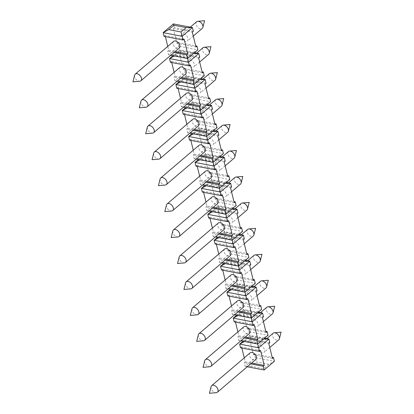 <?xml version="1.0" encoding="UTF-8"?>
<svg xmlns="http://www.w3.org/2000/svg" width="414" height="414" viewBox="0 0 414 414"><rect width="100%" height="100%" fill="white"/><g stroke="black" fill="none" stroke-linecap="round" stroke-linejoin="round"><path stroke-width="0.31" stroke-dasharray="2.07 1.55" d="M211.854 197.142A4.352 2.763 -130.5 0 0 211.766 201.054A4.352 2.763 -130.5 0 0 215.585 204.159A4.352 2.763 -130.5 0 0 217.5 203.76M172.855 230.919A4.352 2.763 -130.5 0 0 177.202 236.911A4.352 2.763 -130.5 0 0 178.01 236.958M234.883 177.487A4.352 2.763 -130.5 0 0 235.607 182.59A4.352 2.763 -130.5 0 0 240.529 184.111M180.737 81.951L186.611 77.175L186.134 75.824L200.883 78.644M179.283 81.672L186.134 75.824L187.045 79.535L186.021 80.404L189.664 95.236L190.688 94.366L191.599 98.071L181.363 106.807L180.452 103.096L181.477 102.222L180.514 98.299M172.907 55.714L179.759 49.871L180.67 53.577L179.645 54.451L183.288 69.283L184.313 68.408L186.611 77.175L198.855 79.514L198.668 78.774L193.55 83.142L181.311 80.802L186.429 76.435L198.668 78.774L204.262 75.757L185.224 72.119L174.987 80.849L174.077 77.144L175.101 76.269L174.139 72.347M199.869 79.509L198.855 79.514L193.736 83.882L181.492 81.542L181.311 80.802L174.987 80.849L177.104 81.253M222.375 194.854L203.336 191.216L203.61 192.334M213.386 207.269L206.979 206.048L206.012 202.12M221.956 189.757A4.352 2.763 49.5 0 1 225.775 192.857A4.352 2.763 49.5 0 1 225.692 196.774A4.352 2.763 49.5 0 1 220.766 195.253A4.352 2.763 49.5 0 1 220.041 190.15A4.352 2.763 49.5 0 1 221.956 189.757M173.601 41.405A4.352 2.763 -130.5 0 0 173.513 45.323A4.352 2.763 -130.5 0 0 177.337 48.428A4.352 2.763 -130.5 0 0 179.252 48.029M134.607 75.188A4.352 2.763 -130.5 0 0 138.954 81.175A4.352 2.763 -130.5 0 0 139.756 81.222M183.702 34.02A4.352 2.763 49.5 0 1 187.526 37.125A4.352 2.763 49.5 0 1 187.438 41.043A4.352 2.763 49.5 0 1 182.512 39.521A4.352 2.763 49.5 0 1 181.787 34.419A4.352 2.763 49.5 0 1 183.702 34.02M196.629 21.756A4.352 2.763 -130.5 0 0 197.354 26.858A4.352 2.763 -130.5 0 0 202.28 28.38M268.8 364.284L263.682 368.646L251.438 366.307L256.556 361.939L268.8 364.284L274.394 361.267L255.35 357.624L256.556 361.939M190.078 59.978A4.352 2.763 49.5 0 1 193.902 63.083A4.352 2.763 49.5 0 1 193.814 66.996A4.352 2.763 49.5 0 1 188.887 65.479A4.352 2.763 49.5 0 1 188.163 60.377A4.352 2.763 49.5 0 1 190.078 59.978M203.005 47.713A4.352 2.763 -130.5 0 0 203.729 52.816A4.352 2.763 -130.5 0 0 208.656 54.332M179.976 67.363A4.352 2.763 -130.5 0 0 179.888 71.275A4.352 2.763 -130.5 0 0 183.712 74.38A4.352 2.763 -130.5 0 0 185.627 73.982M140.977 101.14A4.352 2.763 -130.5 0 0 145.33 107.133A4.352 2.763 -130.5 0 0 146.132 107.179M196.453 85.936A4.352 2.763 49.5 0 1 200.278 89.036A4.352 2.763 49.5 0 1 200.19 92.953A4.352 2.763 49.5 0 1 195.263 91.432A4.352 2.763 49.5 0 1 194.539 86.329A4.352 2.763 49.5 0 1 196.453 85.936M209.38 73.666A4.352 2.763 -130.5 0 0 210.105 78.769A4.352 2.763 -130.5 0 0 215.032 80.29M186.352 93.316A4.352 2.763 -130.5 0 0 186.264 97.233A4.352 2.763 -130.5 0 0 190.088 100.338A4.352 2.763 -130.5 0 0 192.003 99.94M147.353 127.098A4.352 2.763 -130.5 0 0 151.705 133.085A4.352 2.763 -130.5 0 0 152.507 133.132M202.829 111.889A4.352 2.763 49.5 0 1 206.653 114.994A4.352 2.763 49.5 0 1 206.565 118.906A4.352 2.763 49.5 0 1 201.639 117.39A4.352 2.763 49.5 0 1 200.914 112.287A4.352 2.763 49.5 0 1 202.829 111.889M215.756 99.624A4.352 2.763 -130.5 0 0 216.481 104.726A4.352 2.763 -130.5 0 0 221.407 106.243M192.727 119.273A4.352 2.763 -130.5 0 0 192.639 123.191A4.352 2.763 -130.5 0 0 196.464 126.291A4.352 2.763 -130.5 0 0 198.373 125.892M153.729 153.051A4.352 2.763 -130.5 0 0 158.081 159.043A4.352 2.763 -130.5 0 0 158.883 159.09M209.205 137.846A4.352 2.763 49.5 0 1 213.029 140.946A4.352 2.763 49.5 0 1 212.941 144.864A4.352 2.763 49.5 0 1 208.014 143.342A4.352 2.763 49.5 0 1 207.29 138.24A4.352 2.763 49.5 0 1 209.205 137.846M222.132 125.577A4.352 2.763 -130.5 0 0 222.856 130.679A4.352 2.763 -130.5 0 0 227.783 132.201M199.103 145.231A4.352 2.763 -130.5 0 0 199.015 149.143A4.352 2.763 -130.5 0 0 202.839 152.248A4.352 2.763 -130.5 0 0 204.749 151.85M160.104 179.008A4.352 2.763 -130.5 0 0 164.456 185.001A4.352 2.763 -130.5 0 0 165.258 185.042M215.58 163.799A4.352 2.763 49.5 0 1 219.399 166.904A4.352 2.763 49.5 0 1 219.316 170.816A4.352 2.763 49.5 0 1 214.39 169.3A4.352 2.763 49.5 0 1 213.665 164.198A4.352 2.763 49.5 0 1 215.58 163.799M228.507 151.534A4.352 2.763 -130.5 0 0 229.232 156.637A4.352 2.763 -130.5 0 0 234.153 158.153M205.479 171.184A4.352 2.763 -130.5 0 0 205.391 175.101A4.352 2.763 -130.5 0 0 209.21 178.201A4.352 2.763 -130.5 0 0 211.124 177.803M166.48 204.961A4.352 2.763 -130.5 0 0 170.832 210.954A4.352 2.763 -130.5 0 0 171.634 211M228.331 215.71A4.352 2.763 49.5 0 1 232.15 218.815A4.352 2.763 49.5 0 1 232.063 222.727A4.352 2.763 49.5 0 1 227.141 221.211A4.352 2.763 49.5 0 1 226.417 216.108A4.352 2.763 49.5 0 1 228.331 215.71M241.258 203.445A4.352 2.763 -130.5 0 0 241.983 208.547A4.352 2.763 -130.5 0 0 246.904 210.064M218.225 223.094A4.352 2.763 -130.5 0 0 218.142 227.012A4.352 2.763 -130.5 0 0 221.961 230.112A4.352 2.763 -130.5 0 0 223.876 229.713M179.231 256.871A4.352 2.763 -130.5 0 0 183.578 262.864A4.352 2.763 -130.5 0 0 184.385 262.911M234.707 241.667A4.352 2.763 49.5 0 1 238.526 244.767A4.352 2.763 49.5 0 1 238.438 248.685A4.352 2.763 49.5 0 1 233.517 247.163A4.352 2.763 49.5 0 1 232.792 242.061A4.352 2.763 49.5 0 1 234.707 241.667M247.634 229.397A4.352 2.763 -130.5 0 0 248.359 234.5A4.352 2.763 -130.5 0 0 253.28 236.021M224.6 249.052A4.352 2.763 -130.5 0 0 224.517 252.964A4.352 2.763 -130.5 0 0 228.337 256.069A4.352 2.763 -130.5 0 0 230.251 255.671M185.607 282.829A4.352 2.763 -130.5 0 0 189.954 288.822A4.352 2.763 -130.5 0 0 190.761 288.868M241.077 267.62A4.352 2.763 49.5 0 1 244.902 270.725A4.352 2.763 49.5 0 1 244.814 274.637A4.352 2.763 49.5 0 1 239.892 273.121A4.352 2.763 49.5 0 1 239.168 268.018A4.352 2.763 49.5 0 1 241.077 267.62M254.005 255.355A4.352 2.763 -130.5 0 0 254.729 260.458A4.352 2.763 -130.5 0 0 259.656 261.974M230.976 275.005A4.352 2.763 -130.5 0 0 230.888 278.922A4.352 2.763 -130.5 0 0 234.712 282.022A4.352 2.763 -130.5 0 0 236.627 281.623M191.982 308.782A4.352 2.763 -130.5 0 0 196.329 314.775A4.352 2.763 -130.5 0 0 197.131 314.821M247.453 293.578A4.352 2.763 49.5 0 1 251.277 296.678A4.352 2.763 49.5 0 1 251.189 300.595A4.352 2.763 49.5 0 1 246.268 299.074A4.352 2.763 49.5 0 1 245.543 293.971A4.352 2.763 49.5 0 1 247.453 293.578M260.38 281.308A4.352 2.763 -130.5 0 0 261.105 286.41A4.352 2.763 -130.5 0 0 266.031 287.932M237.351 300.962A4.352 2.763 -130.5 0 0 237.263 304.875A4.352 2.763 -130.5 0 0 241.088 307.98A4.352 2.763 -130.5 0 0 243.002 307.581M198.358 334.74A4.352 2.763 -130.5 0 0 202.705 340.732A4.352 2.763 -130.5 0 0 203.507 340.779M253.829 319.53A4.352 2.763 49.5 0 1 257.653 322.635A4.352 2.763 49.5 0 1 257.565 326.548A4.352 2.763 49.5 0 1 252.638 325.031A4.352 2.763 49.5 0 1 251.914 319.929A4.352 2.763 49.5 0 1 253.829 319.53M266.756 307.266A4.352 2.763 -130.5 0 0 267.48 312.368A4.352 2.763 -130.5 0 0 272.407 313.884M243.727 326.915A4.352 2.763 -130.5 0 0 243.639 330.833A4.352 2.763 -130.5 0 0 247.463 333.932A4.352 2.763 -130.5 0 0 249.378 333.539M204.733 360.692A4.352 2.763 -130.5 0 0 209.08 366.685A4.352 2.763 -130.5 0 0 209.882 366.732M260.204 345.488A4.352 2.763 49.5 0 1 264.028 348.588A4.352 2.763 49.5 0 1 263.941 352.505A4.352 2.763 49.5 0 1 259.014 350.989A4.352 2.763 49.5 0 1 258.289 345.887A4.352 2.763 49.5 0 1 260.204 345.488M273.131 333.218A4.352 2.763 -130.5 0 0 273.856 338.321A4.352 2.763 -130.5 0 0 278.782 339.842M250.103 352.873A4.352 2.763 -130.5 0 0 250.015 356.785A4.352 2.763 -130.5 0 0 253.839 359.89A4.352 2.763 -130.5 0 0 255.754 359.492M211.109 386.65A4.352 2.763 -130.5 0 0 215.456 392.643A4.352 2.763 -130.5 0 0 216.258 392.689M195.957 46.968L176.913 43.325L173.269 28.494L174.294 27.624L173.383 23.914M176.913 43.325L177.937 42.456L178.848 46.161L168.612 54.896L167.701 51.186L168.726 50.311L167.763 46.389M165.357 36.603L165.082 35.48L164.058 36.354M243.034 341.224L249.885 335.376L264.634 338.197M272.459 358.431L253.415 354.793L249.777 339.961L250.796 339.087L249.885 335.376L250.366 336.727L250.18 335.987L262.424 338.326L257.306 342.694L245.062 340.355L250.18 335.987L248.974 331.671L238.738 340.401L237.833 336.696L238.852 335.821L237.89 331.899M253.415 354.793L254.439 353.918L255.35 357.624L245.114 366.359L244.203 362.648L245.228 361.779L244.265 357.851M241.859 348.065L241.585 346.948L240.56 347.817M244.488 341.503L245.248 341.095L245.062 340.355L238.738 340.401L240.855 340.81M263.625 339.061L262.605 339.066L257.487 343.434L257.648 344.018M257.782 344.044L257.306 342.694L257.487 343.434L245.248 341.095L250.366 336.727L262.605 339.066L262.424 338.326L268.018 335.309L248.974 331.671L248.064 327.96L265.809 331.355M235.488 322.113L235.209 320.99L234.189 321.864M235.209 320.99L254.253 324.633M230.282 289.314L237.134 283.466L251.883 286.286M259.707 306.52L240.669 302.877L237.025 288.046L238.045 287.176L237.134 283.466L237.615 284.816L237.429 284.076L249.673 286.416L244.555 290.783L232.316 288.444L237.429 284.076L236.223 279.76L225.992 288.491L225.081 284.785L226.101 283.911L225.138 279.988M240.669 302.877L241.688 302.008L242.599 305.713L232.368 314.449L231.457 310.738L232.477 309.869L231.514 305.941M229.113 296.155L228.833 295.037L227.814 295.906M231.742 289.593L232.497 289.184L232.316 288.444L225.992 288.491L228.104 288.9M250.874 287.15L249.854 287.156L244.736 291.523L244.902 292.108M245.031 292.134L244.555 290.783L244.736 291.523L232.497 289.184L237.615 284.816L249.854 287.156L249.673 286.416L255.267 283.399L236.223 279.76L235.312 276.05L253.057 279.445M222.737 270.202L222.458 269.079L221.438 269.954M222.458 269.079L241.502 272.717M217.536 237.403L224.388 231.555L239.132 234.376M246.956 254.61L227.917 250.967L224.274 236.135L225.299 235.266L224.388 231.555L224.864 232.906L224.683 232.166L236.922 234.505L231.804 238.873L219.565 236.534L224.683 232.166L223.477 227.85L213.241 236.58L212.33 232.875L213.355 232L212.387 228.078M227.917 250.967L228.942 250.097L229.853 253.803L219.617 262.538L218.706 258.828L219.731 257.958L218.763 254.03M216.362 244.244L216.087 243.127L215.063 243.996M218.99 237.683L219.746 237.274L219.565 236.534L213.241 236.58L215.358 236.984M238.122 235.24L237.103 235.245L231.985 239.613L232.15 240.198M232.28 240.223L231.804 238.873L231.985 239.613L219.746 237.274L224.864 232.906L237.103 235.245L236.922 234.505L242.516 231.488L223.477 227.85L222.566 224.14L240.306 227.534M209.986 218.292L209.712 217.169L208.687 218.043M209.712 217.169L228.751 220.807M204.785 185.493L211.637 179.645L226.38 182.465M234.205 202.7L215.166 199.056L211.523 184.225L212.548 183.355L211.637 179.645L212.113 180.996L211.932 180.256L224.171 182.595L219.053 186.962L206.814 184.623L211.932 180.256L210.726 175.94L200.49 184.67L199.579 180.965L200.604 180.09L199.636 176.167M215.166 199.056L216.191 198.187L217.102 201.892L206.865 210.628L205.955 206.917L206.979 206.048M202.311 192.086L203.336 191.216M206.239 185.772L206.995 185.363L206.814 184.623L200.49 184.67L202.606 185.074M225.371 183.33L224.352 183.335L219.234 187.702L219.399 188.287M219.529 188.313L219.053 186.962L219.234 187.702L206.995 185.363L212.113 180.996L224.352 183.335L224.171 182.595L229.765 179.578L210.726 175.94L209.815 172.229L227.555 175.624M197.235 166.381L196.96 165.258L195.936 166.133M196.96 165.258L215.999 168.896M192.034 133.582L198.886 127.735L213.634 130.555M221.454 150.789L202.415 147.146L198.772 132.314L199.796 131.445L198.886 127.735L199.362 129.085L199.181 128.345L211.419 130.684L206.301 135.052L194.062 132.713L199.181 128.345L197.975 124.029L187.739 132.759L186.828 129.054L187.852 128.18L186.89 124.257M202.415 147.146L203.44 146.277L204.35 149.982L194.114 158.717L193.203 155.007L194.228 154.137L193.266 150.21M190.859 140.424L190.585 139.306L189.56 140.175M193.488 133.862L194.244 133.453L194.062 132.713L187.739 132.759L189.855 133.163M212.62 131.419L211.601 131.424L206.488 135.792L206.648 136.377M206.777 136.403L206.301 135.052L206.488 135.792L194.244 133.453L199.362 129.085L211.601 131.424L211.419 130.684L217.014 127.667L197.975 124.029L197.064 120.319L214.804 123.708M184.484 114.471L184.209 113.348L183.185 114.223M184.209 113.348L203.248 116.986M178.108 88.513L177.834 87.39L176.809 88.265M194.031 84.492L193.55 83.142L193.897 84.466M171.732 62.561L171.458 61.438L170.433 62.312M171.458 61.438L190.497 65.076M174.113 52.412L167.701 51.186M193.493 53.551L192.479 53.561L192.293 52.816L187.18 57.184L174.936 54.845L168.612 54.896L170.728 55.3M178.848 46.161L180.054 50.477L192.293 52.816L197.892 49.799L178.848 46.161M174.361 55.993L180.235 51.217L192.479 53.561L187.361 57.924L175.117 55.585L174.936 54.845L180.054 50.477L180.235 51.217L179.759 49.871L194.508 52.687M187.656 58.534L187.18 57.184L187.521 58.509M186.864 104.323L180.452 103.096M206.244 105.461L205.23 105.472L205.044 104.726L199.926 109.094L187.687 106.755L181.363 106.807L183.48 107.21M191.599 98.071L192.805 102.387L205.044 104.726L210.638 101.709L191.599 98.071M187.112 107.904L192.986 103.127L205.23 105.472L200.112 109.839L187.868 107.495L187.687 106.755L192.805 102.387L192.986 103.127L192.51 101.782L193.421 105.487L192.396 106.362L196.039 121.193L197.064 120.319M200.407 110.445L199.926 109.094L200.272 110.419M185.658 107.624L192.51 101.782L207.259 104.597M199.615 156.233L193.203 155.007M218.996 157.372L217.976 157.382L217.795 156.637L212.677 161.005L200.438 158.666L194.114 158.717L196.231 159.121M204.35 149.982L205.556 154.298L217.795 156.637L223.389 153.62L204.35 149.982M199.864 159.814L205.737 155.043L217.976 157.382L212.858 161.75L200.619 159.406L200.438 158.666L205.556 154.298L205.737 155.043L205.261 153.692L206.172 157.398L205.147 158.272L208.791 173.104L209.815 172.229M213.153 162.355L212.677 161.005L213.024 162.329M198.409 159.535L205.261 153.692L220.005 156.508M212.361 208.144L205.955 206.917M231.747 209.282L230.727 209.293L230.546 208.547L225.428 212.915L213.189 210.576L206.865 210.628L208.982 211.031M217.102 201.892L218.307 206.208L230.546 208.547L236.14 205.535L217.102 201.892M212.615 211.725L218.488 206.953L230.727 209.293L225.609 213.66L213.37 211.316L213.189 210.576L218.307 206.208L218.488 206.953L218.012 205.603L218.923 209.308L217.899 210.183L221.542 225.014L222.566 224.14M225.904 214.266L225.428 212.915L225.775 214.24M211.161 211.445L218.012 205.603L232.756 208.418M225.112 260.054L218.706 258.828M244.498 261.193L243.479 261.203L243.297 260.458L238.179 264.825L225.94 262.486L219.617 262.538L221.728 262.942M229.853 253.803L231.059 258.119L243.297 260.458L248.892 257.446L229.853 253.803M225.366 263.635L231.24 258.864L243.479 261.203L238.361 265.571L226.122 263.226L225.94 262.486L231.059 258.119L231.24 258.864L230.764 257.513L231.674 261.218L230.65 262.093L234.293 276.925L235.312 276.05M238.655 266.176L238.179 264.825L238.526 266.15M223.907 263.356L230.764 257.513L245.507 260.328M237.864 311.965L231.457 310.738M257.249 313.103L256.23 313.113L256.049 312.373L250.931 316.736L238.687 314.397L232.368 314.449L234.479 314.852M242.599 305.713L243.805 310.029L256.049 312.373L261.643 309.356L242.599 305.713M238.117 315.546L243.991 310.774L256.23 313.113L251.112 317.481L238.873 315.137L238.687 314.397L243.805 310.029L243.991 310.774L243.51 309.424L244.42 313.129L243.401 314.003L247.044 328.835L248.064 327.96M251.407 318.087L250.931 316.736L251.277 318.061M236.658 315.271L243.51 309.424L258.258 312.239M250.615 363.875L244.203 362.648M251.438 366.307L245.114 366.359L247.23 366.763M264.158 369.997L263.682 368.646M168.726 50.311L175.138 51.538M180.488 78.37L174.077 77.144M181.477 102.222L187.884 103.448M193.24 130.281L186.828 129.054M194.228 154.137L200.635 155.359M205.986 182.191L199.579 180.965M218.737 234.101L212.33 232.875M219.731 257.958L226.137 259.18M231.488 286.012L225.081 284.785M232.477 309.869L238.888 311.09M244.239 337.922L237.833 336.696M245.228 361.779L251.64 363M238.852 335.821L245.264 337.048M226.101 283.911L232.513 285.137M213.355 232L219.762 233.227M200.604 180.09L207.01 181.316M187.852 128.18L194.259 129.406M175.101 76.269L181.513 77.496M260.629 350.586L241.585 346.948M247.877 298.675L228.833 295.037M235.126 246.765L216.087 243.127M209.624 142.944L190.585 139.306M196.873 91.033L177.834 87.39M184.126 39.123L165.082 35.48M269.84 342.725L250.796 339.087M254.439 353.918L272.184 357.308M249.777 339.961L268.815 343.599M244.42 313.129L263.464 316.772M262.44 317.641L243.401 314.003M266.083 332.473L247.044 328.835M257.089 290.814L238.045 287.176M241.688 302.008L259.433 305.397M237.025 288.046L256.064 291.689M231.674 261.218L250.713 264.862M249.689 265.731L230.65 262.093M253.332 280.563L234.293 276.925M244.338 238.904L225.299 235.266M228.942 250.097L246.682 253.487M224.274 236.135L243.313 239.778M218.923 209.308L237.962 212.951M236.937 213.821L217.899 210.183M240.581 228.652L221.542 225.014M231.586 186.993L212.548 183.355M216.191 198.187L233.931 201.577M211.523 184.225L230.562 187.868M206.172 157.398L225.211 161.036M224.186 161.91L205.147 158.272M227.829 176.742L208.791 173.104M218.835 135.083L199.796 131.445M203.44 146.277L221.179 149.666M198.772 132.314L217.816 135.958M193.421 105.487L212.46 109.125M211.44 110L192.396 106.362M215.083 124.831L196.039 121.193M206.084 83.173L187.045 79.535M190.688 94.366L208.428 97.756M186.021 80.404L205.065 84.047M208.708 98.879L189.664 95.236M180.67 53.577L199.714 57.215M198.689 58.089L179.645 54.451M202.332 72.921L183.288 69.283M184.313 68.408L202.053 71.798M193.338 31.262L174.294 27.624M177.937 42.456L195.682 45.845M173.269 28.494L192.313 32.137M228.559 182.879L220.041 190.15M231.529 191.791L225.692 196.774M190.311 27.148L181.787 34.419M193.276 36.059L187.438 41.043M196.686 53.106L188.163 60.377M199.651 62.017L193.814 66.996M203.062 79.058L194.539 86.329M206.027 87.97L200.19 92.953M209.437 105.016L200.914 112.287M212.403 113.928L206.565 118.906M215.813 130.969L207.29 138.24M218.778 139.88L212.941 144.864M222.183 156.927L213.665 164.198M225.154 165.838L219.316 170.816M234.935 208.837L226.417 216.108M237.905 217.748L232.063 222.727M241.31 234.79L232.792 242.061M244.281 243.701L238.438 248.685M247.686 260.748L239.168 268.018M250.651 269.659L244.814 274.637M254.061 286.7L245.543 293.971M257.027 295.612L251.189 300.595M260.437 312.658L251.914 319.929M263.402 321.569L257.565 326.548M266.813 338.611L258.289 345.887M269.778 347.522L263.941 352.505"/><path stroke-width="0.62" d="M179.117 236.513L217.5 203.76A4.352 2.763 -130.5 0 0 216.776 198.658A4.352 2.763 -130.5 0 0 211.854 197.142L173.471 229.889A4.352 2.763 -130.5 0 0 172.855 230.919L171.179 237.569L178.01 236.958A4.352 2.763 -130.5 0 0 179.117 236.513A4.352 2.763 -130.5 0 0 179.205 232.596A4.352 2.763 -130.5 0 0 175.381 229.496A4.352 2.763 -130.5 0 0 173.471 229.889M231.529 191.791L240.529 184.111A4.352 2.763 -130.5 0 0 241.145 183.081A4.352 2.763 -130.5 0 0 241.108 181.451A4.352 2.763 -130.5 0 0 236.798 177.088A4.352 2.763 -130.5 0 0 235.99 177.042A4.352 2.763 -130.5 0 0 234.883 177.487L228.559 182.879M193.897 84.466L194.942 88.198L175.898 84.559L179.283 81.672M187.884 103.448L200.516 105.865L196.873 91.033L195.853 91.908L176.809 88.265L175.898 84.559L180.737 81.951M200.883 78.644L205.173 79.462L199.869 79.509M206.012 202.12L203.61 192.334M213.386 207.269L226.018 209.686L224.993 210.56L225.904 214.266L236.14 205.535L235.23 201.825L234.205 202.7L230.562 187.868L231.586 186.993L230.676 183.288L220.439 192.018L201.401 188.38L202.311 192.086L221.35 195.729L219.399 188.287M221.35 195.729L222.375 194.854L226.018 209.686M140.869 80.782L179.252 48.029A4.352 2.763 -130.5 0 0 178.527 42.927A4.352 2.763 -130.5 0 0 173.601 41.405L135.218 74.158A4.352 2.763 -130.5 0 0 134.607 75.188L132.925 81.837L139.756 81.222A4.352 2.763 -130.5 0 0 140.869 80.782A4.352 2.763 -130.5 0 0 140.957 76.864A4.352 2.763 -130.5 0 0 137.132 73.759A4.352 2.763 -130.5 0 0 135.218 74.158M193.276 36.059L202.28 28.38A4.352 2.763 -130.5 0 0 202.891 27.35A4.352 2.763 -130.5 0 0 202.855 25.715A4.352 2.763 -130.5 0 0 198.544 21.357A4.352 2.763 -130.5 0 0 197.742 21.311A4.352 2.763 -130.5 0 0 196.629 21.756L190.311 27.148M199.651 62.017L208.656 54.332A4.352 2.763 -130.5 0 0 209.267 53.308A4.352 2.763 -130.5 0 0 209.23 51.672A4.352 2.763 -130.5 0 0 204.92 47.315A4.352 2.763 -130.5 0 0 204.118 47.268A4.352 2.763 -130.5 0 0 203.005 47.713L196.686 53.106M147.244 106.734L185.627 73.982A4.352 2.763 -130.5 0 0 184.903 68.879A4.352 2.763 -130.5 0 0 179.976 67.363L141.593 100.116A4.352 2.763 -130.5 0 0 140.977 101.14L139.301 107.79L146.132 107.179A4.352 2.763 -130.5 0 0 147.244 106.734A4.352 2.763 -130.5 0 0 147.332 102.822A4.352 2.763 -130.5 0 0 143.508 99.717A4.352 2.763 -130.5 0 0 141.593 100.116M206.027 87.97L215.032 80.29A4.352 2.763 -130.5 0 0 215.642 79.26A4.352 2.763 -130.5 0 0 215.606 77.625A4.352 2.763 -130.5 0 0 211.295 73.268A4.352 2.763 -130.5 0 0 210.493 73.221A4.352 2.763 -130.5 0 0 209.38 73.666L203.062 79.058M153.62 132.692L192.003 99.94A4.352 2.763 -130.5 0 0 191.278 94.837A4.352 2.763 -130.5 0 0 186.352 93.316L147.969 126.068A4.352 2.763 -130.5 0 0 147.353 127.098L145.676 133.748L152.507 133.132A4.352 2.763 -130.5 0 0 153.62 132.692A4.352 2.763 -130.5 0 0 153.703 128.775A4.352 2.763 -130.5 0 0 149.884 125.67A4.352 2.763 -130.5 0 0 147.969 126.068M212.403 113.928L221.407 106.243A4.352 2.763 -130.5 0 0 222.018 105.218A4.352 2.763 -130.5 0 0 221.982 103.583A4.352 2.763 -130.5 0 0 217.671 99.225A4.352 2.763 -130.5 0 0 216.869 99.179A4.352 2.763 -130.5 0 0 215.756 99.624L209.437 105.016M159.995 158.645L198.373 125.892A4.352 2.763 -130.5 0 0 197.649 120.79A4.352 2.763 -130.5 0 0 192.727 119.273L154.344 152.026A4.352 2.763 -130.5 0 0 153.729 153.051L152.052 159.701L158.883 159.09A4.352 2.763 -130.5 0 0 159.995 158.645A4.352 2.763 -130.5 0 0 160.078 154.732A4.352 2.763 -130.5 0 0 156.259 151.627A4.352 2.763 -130.5 0 0 154.344 152.026M218.778 139.88L227.783 132.201A4.352 2.763 -130.5 0 0 228.393 131.171A4.352 2.763 -130.5 0 0 228.357 129.541A4.352 2.763 -130.5 0 0 224.046 125.178A4.352 2.763 -130.5 0 0 223.239 125.132A4.352 2.763 -130.5 0 0 222.132 125.577L215.813 130.969M166.366 184.603L204.749 151.85A4.352 2.763 -130.5 0 0 204.024 146.747A4.352 2.763 -130.5 0 0 199.103 145.231L160.72 177.979A4.352 2.763 -130.5 0 0 160.104 179.008L158.427 185.658L165.258 185.042A4.352 2.763 -130.5 0 0 166.366 184.603A4.352 2.763 -130.5 0 0 166.454 180.685A4.352 2.763 -130.5 0 0 162.635 177.585A4.352 2.763 -130.5 0 0 160.72 177.979M225.154 165.838L234.153 158.153A4.352 2.763 -130.5 0 0 234.769 157.129A4.352 2.763 -130.5 0 0 234.733 155.493A4.352 2.763 -130.5 0 0 230.422 151.136A4.352 2.763 -130.5 0 0 229.615 151.089A4.352 2.763 -130.5 0 0 228.507 151.534L222.183 156.927M172.742 210.555L211.124 177.803A4.352 2.763 -130.5 0 0 210.4 172.7A4.352 2.763 -130.5 0 0 205.479 171.184L167.096 203.936A4.352 2.763 -130.5 0 0 166.48 204.961L164.803 211.611L171.634 211A4.352 2.763 -130.5 0 0 172.742 210.555A4.352 2.763 -130.5 0 0 172.829 206.643A4.352 2.763 -130.5 0 0 169.01 203.538A4.352 2.763 -130.5 0 0 167.096 203.936M237.905 217.748L246.904 210.064A4.352 2.763 -130.5 0 0 247.52 209.039A4.352 2.763 -130.5 0 0 247.484 207.404A4.352 2.763 -130.5 0 0 243.168 203.046A4.352 2.763 -130.5 0 0 242.366 203A4.352 2.763 -130.5 0 0 241.258 203.445L234.935 208.837M185.493 262.466L223.876 229.713A4.352 2.763 -130.5 0 0 223.151 224.611A4.352 2.763 -130.5 0 0 218.225 223.094L179.847 255.847A4.352 2.763 -130.5 0 0 179.231 256.871L177.549 263.521L184.385 262.911A4.352 2.763 -130.5 0 0 185.493 262.466A4.352 2.763 -130.5 0 0 185.581 258.553A4.352 2.763 -130.5 0 0 181.756 255.448A4.352 2.763 -130.5 0 0 179.847 255.847M244.281 243.701L253.28 236.021A4.352 2.763 -130.5 0 0 253.896 234.992A4.352 2.763 -130.5 0 0 253.854 233.361A4.352 2.763 -130.5 0 0 249.544 228.999A4.352 2.763 -130.5 0 0 248.742 228.958A4.352 2.763 -130.5 0 0 247.634 229.397L241.31 234.79M191.868 288.423L230.251 255.671A4.352 2.763 -130.5 0 0 229.527 250.568A4.352 2.763 -130.5 0 0 224.6 249.052L186.217 281.799A4.352 2.763 -130.5 0 0 185.607 282.829L183.925 289.479L190.761 288.868A4.352 2.763 -130.5 0 0 191.868 288.423A4.352 2.763 -130.5 0 0 191.956 284.506A4.352 2.763 -130.5 0 0 188.132 281.406A4.352 2.763 -130.5 0 0 186.217 281.799M250.651 269.659L259.656 261.974A4.352 2.763 -130.5 0 0 260.271 260.949A4.352 2.763 -130.5 0 0 260.23 259.314A4.352 2.763 -130.5 0 0 255.919 254.957A4.352 2.763 -130.5 0 0 255.117 254.91A4.352 2.763 -130.5 0 0 254.005 255.355L247.686 260.748M198.244 314.376L236.627 281.623A4.352 2.763 -130.5 0 0 235.902 276.521A4.352 2.763 -130.5 0 0 230.976 275.005L192.593 307.757A4.352 2.763 -130.5 0 0 191.982 308.782L190.3 315.432L197.131 314.821A4.352 2.763 -130.5 0 0 198.244 314.376A4.352 2.763 -130.5 0 0 198.332 310.464A4.352 2.763 -130.5 0 0 194.508 307.359A4.352 2.763 -130.5 0 0 192.593 307.757M257.027 295.612L266.031 287.932A4.352 2.763 -130.5 0 0 266.647 286.902A4.352 2.763 -130.5 0 0 266.606 285.272A4.352 2.763 -130.5 0 0 262.295 280.915A4.352 2.763 -130.5 0 0 261.493 280.868A4.352 2.763 -130.5 0 0 260.38 281.308L254.061 286.7M204.619 340.334L243.002 307.581A4.352 2.763 -130.5 0 0 242.278 302.479A4.352 2.763 -130.5 0 0 237.351 300.962L198.968 333.71A4.352 2.763 -130.5 0 0 198.358 334.74L196.676 341.39L203.507 340.779A4.352 2.763 -130.5 0 0 204.619 340.334A4.352 2.763 -130.5 0 0 204.707 336.416A4.352 2.763 -130.5 0 0 200.883 333.317A4.352 2.763 -130.5 0 0 198.968 333.71M263.402 321.569L272.407 313.884A4.352 2.763 -130.5 0 0 273.023 312.86A4.352 2.763 -130.5 0 0 272.981 311.224A4.352 2.763 -130.5 0 0 268.67 306.867A4.352 2.763 -130.5 0 0 267.868 306.821A4.352 2.763 -130.5 0 0 266.756 307.266L260.437 312.658M210.995 366.286L249.378 333.539A4.352 2.763 -130.5 0 0 248.654 328.437A4.352 2.763 -130.5 0 0 243.727 326.915L205.344 359.668A4.352 2.763 -130.5 0 0 204.733 360.692L203.051 367.342L209.882 366.732A4.352 2.763 -130.5 0 0 210.995 366.286A4.352 2.763 -130.5 0 0 211.083 362.374A4.352 2.763 -130.5 0 0 207.259 359.269A4.352 2.763 -130.5 0 0 205.344 359.668M269.778 347.522L278.782 339.842A4.352 2.763 -130.5 0 0 279.393 338.812A4.352 2.763 -130.5 0 0 279.357 337.182A4.352 2.763 -130.5 0 0 275.046 332.825A4.352 2.763 -130.5 0 0 274.244 332.778A4.352 2.763 -130.5 0 0 273.131 333.218L266.813 338.611M217.371 392.244L255.754 359.492A4.352 2.763 -130.5 0 0 255.029 354.389A4.352 2.763 -130.5 0 0 250.103 352.873L211.72 385.62A4.352 2.763 -130.5 0 0 211.109 386.65L209.427 393.3L216.258 392.689A4.352 2.763 -130.5 0 0 217.371 392.244A4.352 2.763 -130.5 0 0 217.459 388.327A4.352 2.763 -130.5 0 0 213.634 385.227A4.352 2.763 -130.5 0 0 211.72 385.62M168.741 29.632L163.147 32.649L164.058 36.354L183.102 39.998L182.191 36.287L163.147 32.649L173.383 23.914L192.427 27.552L182.191 36.287L180.985 31.971L168.741 29.632L173.859 25.264L186.103 27.603L180.985 31.971M167.763 46.389L165.357 36.603M244.488 341.503L239.649 344.112L240.56 347.817L259.604 351.46L258.693 347.75L239.649 344.112L243.034 341.224M244.265 357.851L241.859 348.065M257.648 344.018L258.693 347.75L268.929 339.019L263.625 339.061M253.228 325.502L254.253 324.633L257.896 339.464L256.871 340.334L257.782 344.044L268.018 335.309L267.108 331.604L266.083 332.473L262.44 317.641L263.464 316.772L262.554 313.062L252.317 321.797L253.228 325.502L234.189 321.864L233.279 318.154L236.658 315.271M231.742 289.593L226.903 292.201L227.814 295.906L246.853 299.55L245.942 295.839L226.903 292.201L230.282 289.314M231.514 305.941L229.113 296.155M244.902 292.108L245.942 295.839L256.178 287.109L250.874 287.15M240.477 273.592L241.502 272.717L245.145 287.549L244.12 288.423L245.031 292.134L255.267 283.399L254.356 279.693L253.332 280.563L249.689 265.731L250.713 264.862L249.802 261.151L239.566 269.887L240.477 273.592L221.438 269.954L220.527 266.243L223.907 263.356M218.99 237.683L214.152 240.291L215.063 243.996L234.101 247.639L233.191 243.929L214.152 240.291L217.536 237.403M218.763 254.03L216.362 244.244M232.15 240.198L233.191 243.929L243.427 235.199L238.122 235.24M227.726 221.681L228.751 220.807L232.394 235.638L231.369 236.513L232.28 240.223L242.516 231.488L241.605 227.783L240.581 228.652L236.937 213.821L237.962 212.951L237.051 209.241L226.815 217.976L227.726 221.681L208.687 218.043L207.776 214.333L211.161 211.445M206.239 185.772L201.401 188.38L204.785 185.493M214.975 169.771L215.999 168.896L219.643 183.728L218.618 184.603L219.529 188.313L229.765 179.578L228.854 175.867L227.829 176.742L224.186 161.91L225.211 161.036L224.3 157.33L214.064 166.066L214.975 169.771L195.936 166.133L195.025 162.423L198.409 159.535M193.488 133.862L188.649 136.47L189.56 140.175L208.599 143.818L207.688 140.108L188.649 136.47L192.034 133.582M193.266 150.21L190.859 140.424M206.648 136.377L207.688 140.108L217.924 131.373L212.62 131.419M202.229 117.861L203.248 116.986L206.891 131.818L205.872 132.692L206.777 136.403L217.014 127.667L216.103 123.957L215.083 124.831L211.44 110L212.46 109.125L211.549 105.42L201.318 114.155L202.229 117.861L183.185 114.223L182.274 110.512L185.658 107.624M180.514 98.299L178.108 88.513M189.477 65.95L190.497 65.076L194.14 79.907L193.121 80.782L194.031 84.492L204.262 75.757L203.352 72.046L202.332 72.921L198.689 58.089L199.714 57.215L198.803 53.509L188.567 62.245L189.477 65.95L170.433 62.312L169.523 58.602L172.907 55.714M183.102 39.998L184.126 39.123L187.77 53.955L186.745 54.829L187.656 58.534L197.892 49.799L196.981 46.094L195.957 46.968L192.313 32.137L193.338 31.262L192.427 27.552L186.103 27.603M186.745 54.829L174.113 52.412M170.728 55.3L187.656 58.534M174.139 72.347L171.732 62.561M194.508 52.687L198.803 53.509L193.493 53.551M187.521 58.509L188.567 62.245L169.523 58.602L174.361 55.993M200.516 105.865L199.496 106.74L200.407 110.445L210.638 101.709L209.727 98.004L208.708 98.879L205.065 84.047L206.084 83.173L205.173 79.462L194.942 88.198L195.853 91.908M199.496 106.74L186.864 104.323M183.48 107.21L200.407 110.445M186.89 124.257L184.484 114.471M207.259 104.597L211.549 105.42L206.244 105.461M200.272 110.419L201.318 114.155L182.274 110.512L187.112 107.904M208.599 143.818L209.624 142.944L213.267 157.775L212.242 158.65L213.153 162.355L223.389 153.62L222.478 149.915L221.454 150.789L217.816 135.958L218.835 135.083L217.924 131.373L213.634 130.555M212.242 158.65L199.615 156.233M196.231 159.121L213.153 162.355M199.636 176.167L197.235 166.381M220.005 156.508L224.3 157.33L218.996 157.372M213.024 162.329L214.064 166.066L195.025 162.423L199.864 159.814M226.38 182.465L230.676 183.288L225.371 183.33M224.993 210.56L212.361 208.144M208.982 211.031L225.904 214.266M212.387 228.078L209.986 218.292M232.756 208.418L237.051 209.241L231.747 209.282M225.775 214.24L226.815 217.976L207.776 214.333L212.615 211.725M234.101 247.639L235.126 246.765L238.769 261.596L237.745 262.471L238.655 266.176L248.892 257.446L247.981 253.735L246.956 254.61L243.313 239.778L244.338 238.904L243.427 235.199L239.132 234.376M237.745 262.471L225.112 260.054M221.728 262.942L238.655 266.176M225.138 279.988L222.737 270.202M245.507 260.328L249.802 261.151L244.498 261.193M238.526 266.15L239.566 269.887L220.527 266.243L225.366 263.635M246.853 299.55L247.877 298.675L251.521 313.507L250.496 314.381L251.407 318.087L261.643 309.356L260.732 305.646L259.707 306.52L256.064 291.689L257.089 290.814L256.178 287.109L251.883 286.286M250.496 314.381L237.864 311.965M234.479 314.852L251.407 318.087M237.89 331.899L235.488 322.113M258.258 312.239L262.554 313.062L257.249 313.103M251.277 318.061L252.317 321.797L233.279 318.154L238.117 315.546M259.604 351.46L260.629 350.586L264.272 365.417L263.247 366.292L264.158 369.997L274.394 361.267L273.483 357.556L272.459 358.431L268.815 343.599L269.84 342.725L268.929 339.019L264.634 338.197M263.247 366.292L250.615 363.875M247.23 366.763L264.158 369.997M173.859 25.264L173.383 23.914M175.138 51.538L187.77 53.955M193.121 80.782L180.488 78.37M177.104 81.253L194.031 84.492M205.872 132.692L193.24 130.281M189.855 133.163L206.777 136.403M200.635 155.359L213.267 157.775M218.618 184.603L205.986 182.191M202.606 185.074L219.529 188.313M231.369 236.513L218.737 234.101M215.358 236.984L232.28 240.223M226.137 259.18L238.769 261.596M244.12 288.423L231.488 286.012M228.104 288.9L245.031 292.134M238.888 311.09L251.521 313.507M256.871 340.334L244.239 337.922M240.855 340.81L257.782 344.044M251.64 363L264.272 365.417M245.264 337.048L257.896 339.464M232.513 285.137L245.145 287.549M219.762 233.227L232.394 235.638M207.01 181.316L219.643 183.728M194.259 129.406L206.891 131.818M181.513 77.496L194.14 79.907M272.184 357.308L273.483 357.556M265.809 331.355L267.108 331.604M259.433 305.397L260.732 305.646M253.057 279.445L254.356 279.693M246.682 253.487L247.981 253.735M240.306 227.534L241.605 227.783M233.931 201.577L235.23 201.825M227.555 175.624L228.854 175.867M221.179 149.666L222.478 149.915M214.804 123.708L216.103 123.957M208.428 97.756L209.727 98.004M202.053 71.798L203.352 72.046M195.682 45.845L196.981 46.094M241.145 183.081L242.821 176.431L235.99 177.042M202.891 27.35L204.573 20.7L197.742 21.311M209.267 53.308L210.949 46.658L204.118 47.268M215.642 79.26L217.324 72.61L210.493 73.221M222.018 105.218L223.7 98.568L216.869 99.179M228.393 131.171L230.075 124.521L223.239 125.132M234.769 157.129L236.451 150.479L229.615 151.089M247.52 209.039L249.197 202.389L242.366 203M253.896 234.992L255.573 228.342L248.742 228.958M260.271 260.949L261.948 254.299L255.117 254.91M266.647 286.902L268.324 280.252L261.493 280.868M273.023 312.86L274.699 306.21L267.868 306.821M279.393 338.812L281.075 332.163L274.244 332.778"/></g></svg>
